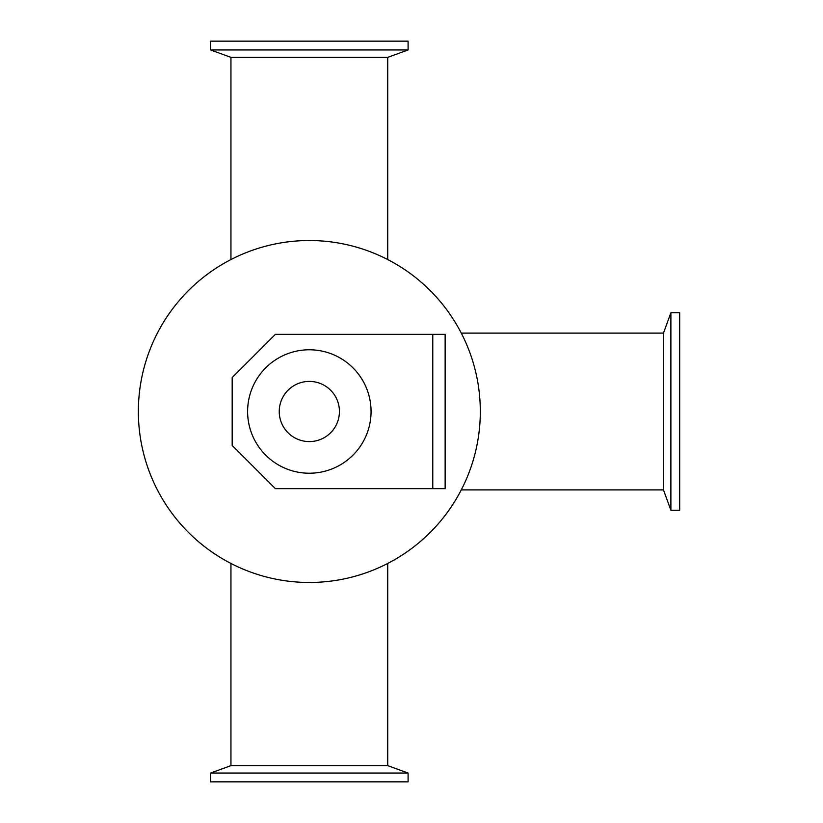 <?xml version="1.0" encoding="UTF-8"?>
<svg xmlns="http://www.w3.org/2000/svg" width="823" height="823" viewBox="0 0 823 823"><rect width="100%" height="100%" fill="white"/><g stroke="black" fill="none" stroke-linecap="round" stroke-linejoin="round"><path stroke-width="1.23" d="M480.313 411.5A170.978 170.978 0 0 1 223.846 559.568A170.978 170.978 0 0 1 223.846 263.432A170.978 170.978 0 0 1 480.313 411.5M670.889 510.26L670.889 312.74L679.685 312.74L679.685 510.26L670.889 510.26L663.472 489.891L663.472 333.109L670.889 312.74M210.575 773.054L408.095 773.054L408.095 781.85L210.575 781.85L210.575 773.054L230.944 765.637L387.726 765.637L408.095 773.054M210.575 49.946L408.095 49.946L408.095 41.15L210.575 41.15L210.575 49.946L230.944 57.363L387.726 57.363L408.095 49.946M432.785 488.656L275.386 488.656L232.179 445.449L232.179 377.551L275.386 334.344L445.13 334.344L445.13 488.656L432.785 488.656L432.785 334.344M339.426 411.5A30.091 30.091 0 0 1 294.284 437.558A30.091 30.091 0 0 1 294.284 385.442A30.091 30.091 0 0 1 339.426 411.5M371.06 411.5A61.725 61.725 0 0 1 278.472 464.954A61.725 61.725 0 0 1 278.472 358.046A61.725 61.725 0 0 1 371.06 411.5M663.472 333.109L461.281 333.109M663.472 489.891L461.281 489.891M387.726 765.637L387.726 563.446M230.944 765.637L230.944 563.446M387.726 259.554L387.726 57.363M230.944 259.554L230.944 57.363"/></g></svg>
